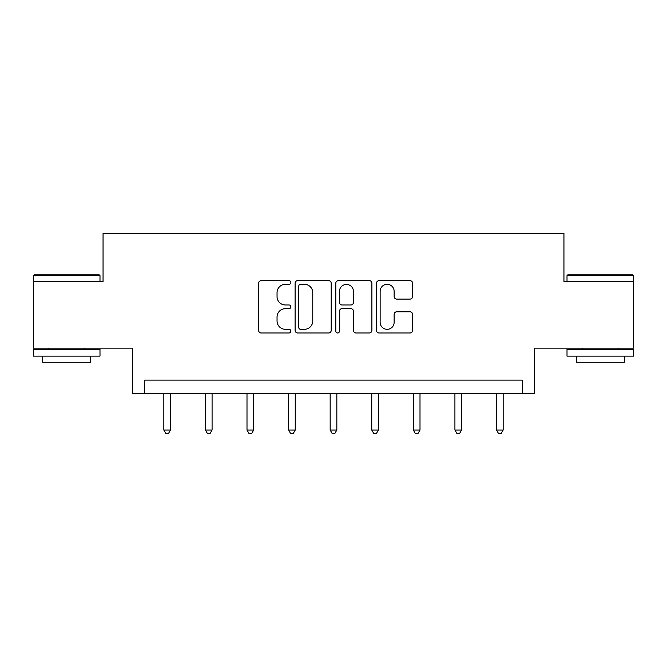 <?xml version="1.0" encoding="UTF-8"?>
<svg xmlns="http://www.w3.org/2000/svg" width="667" height="667" viewBox="0 0 667 667"><rect width="100%" height="100%" fill="white"/><g stroke="black" fill="none" stroke-linecap="round" stroke-linejoin="round"><path stroke-width="1" d="M290.854 282.483A1.834 1.834 0 0 0 289.019 280.649L261.222 280.649A2.618 2.618 0 0 0 258.604 283.267L258.604 330.365A2.618 2.618 0 0 0 261.222 332.983L289.019 332.983A1.834 1.834 0 0 0 290.854 331.149A1.834 1.834 0 0 0 289.019 329.323L285.426 329.323A8.371 8.371 0 0 1 277.047 320.944L277.047 317.025A8.371 8.371 0 0 1 285.426 308.646L289.019 308.646A1.834 1.834 0 0 0 290.854 306.82A1.834 1.834 0 0 0 289.019 304.986L285.426 304.986A8.371 8.371 0 0 1 277.047 296.615L277.047 292.688A8.371 8.371 0 0 1 285.426 284.317L289.019 284.317A1.834 1.834 0 0 0 290.854 282.483M633.65 281.491L563.94 281.491L563.94 233.508L103.06 233.508L103.06 281.491L33.35 281.491L33.35 348.132L132.508 348.132L132.508 393.447L534.492 393.447L534.492 348.132L633.65 348.132L633.65 275.629L567.008 275.629L567.809 274.829L632.85 274.829L633.65 275.629M409.963 299.099A2.618 2.618 0 0 0 412.581 296.482L412.581 283.267A2.618 2.618 0 0 0 409.963 280.649L379.089 280.649A2.618 2.618 0 0 0 376.48 283.267L376.48 330.365A2.618 2.618 0 0 0 379.089 332.983L409.963 332.983A2.618 2.618 0 0 0 412.581 330.365L412.581 314.407A2.618 2.618 0 0 0 409.963 311.789L396.757 311.789A2.618 2.618 0 0 0 394.139 314.407L394.139 322.319A6.995 6.995 0 0 1 387.135 329.323A6.995 6.995 0 0 1 380.14 322.319L380.14 291.312A6.995 6.995 0 0 1 387.135 284.317A6.995 6.995 0 0 1 394.139 291.312L394.139 296.482A2.618 2.618 0 0 0 396.757 299.099L409.963 299.099M522.361 393.447L522.361 380.123L144.639 380.123L144.639 393.447M331.207 283.267A2.618 2.618 0 0 0 328.598 280.649L297.715 280.649A2.618 2.618 0 0 0 295.106 283.267L295.106 330.365A2.618 2.618 0 0 0 297.715 332.983L328.598 332.983A2.618 2.618 0 0 0 331.207 330.365L331.207 283.267M338.402 280.649L369.285 280.649A2.618 2.618 0 0 1 371.894 283.267L371.894 330.365A2.618 2.618 0 0 1 369.285 332.983L356.07 332.983A2.618 2.618 0 0 1 353.452 330.365L353.452 311.264A2.618 2.618 0 0 0 350.834 308.646L342.071 308.646A2.618 2.618 0 0 0 339.453 311.264L339.453 331.149A1.834 1.834 0 0 1 337.619 332.983A1.834 1.834 0 0 1 335.793 331.149L335.793 283.267A2.618 2.618 0 0 1 338.402 280.649M300.6 284.317A1.834 1.834 0 0 0 298.766 286.143L298.766 327.489A1.834 1.834 0 0 0 300.6 329.323L304.394 329.323A8.371 8.371 0 0 0 312.765 320.944L312.765 292.688A8.371 8.371 0 0 0 304.394 284.317L300.6 284.317M353.452 291.446A6.995 6.995 0 0 0 346.448 284.442A6.995 6.995 0 0 0 339.453 291.446L339.453 302.368A2.618 2.618 0 0 0 342.071 304.986L350.834 304.986A2.618 2.618 0 0 0 353.452 302.368L353.452 291.446M163.832 393.447L163.832 430.023L170.494 430.023L170.494 393.447M170.494 430.023L168.501 433.492L165.833 433.492L163.832 430.023M34.15 274.829L99.191 274.829L99.992 275.629L33.35 275.629L34.15 274.829M66.667 356.128L33.35 356.128L33.35 349.466L99.992 349.466L99.992 356.128L66.667 356.128M90.662 356.128L90.662 362.264L42.68 362.264L42.68 356.128M600.333 356.128L567.008 356.128L567.008 349.466L633.65 349.466L633.65 356.128L600.333 356.128M624.32 356.128L624.32 362.264L576.338 362.264L576.338 356.128M205.419 393.447L205.419 430.023L212.081 430.023L212.081 393.447M212.081 430.023L210.08 433.492L207.412 433.492L205.419 430.023M246.998 393.447L246.998 430.023L253.668 430.023L253.668 393.447M253.668 430.023L251.667 433.492L248.999 433.492L246.998 430.023M288.586 393.447L288.586 430.023L295.248 430.023L295.248 393.447M295.248 430.023L293.247 433.492L290.587 433.492L288.586 430.023M330.165 393.447L330.165 430.023L336.835 430.023L336.835 393.447M336.835 430.023L334.834 433.492L332.166 433.492L330.165 430.023M371.752 393.447L371.752 430.023L378.414 430.023L378.414 393.447M378.414 430.023L376.413 433.492L373.753 433.492L371.752 430.023M413.332 393.447L413.332 430.023L420.002 430.023L420.002 393.447M420.002 430.023L418.001 433.492L415.333 433.492L413.332 430.023M454.919 393.447L454.919 430.023L461.581 430.023L461.581 393.447M461.581 430.023L459.588 433.492L456.92 433.492L454.919 430.023M496.506 393.447L496.506 430.023L503.168 430.023L503.168 393.447M503.168 430.023L501.167 433.492L498.499 433.492L496.506 430.023M33.35 281.491L33.35 275.629M48.541 349.466L48.541 348.132M84.801 349.466L84.801 348.132M99.992 281.491L99.992 275.629M567.008 281.491L567.008 275.629M582.199 349.466L582.199 348.132M618.459 349.466L618.459 348.132"/></g></svg>
